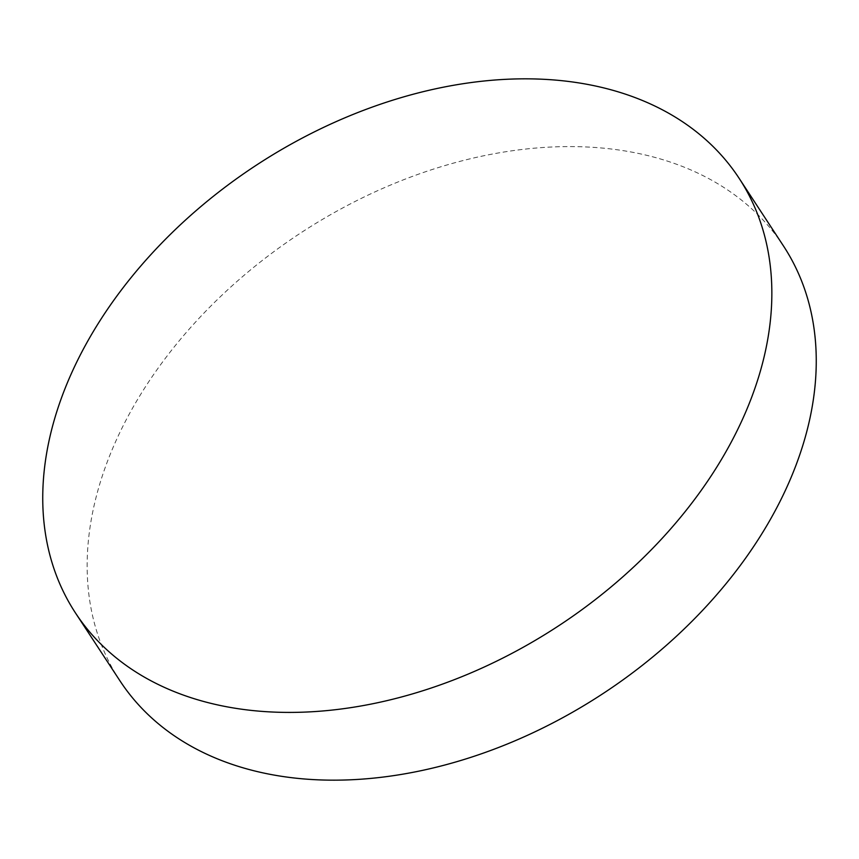 <?xml version="1.0" encoding="UTF-8"?>
<svg xmlns="http://www.w3.org/2000/svg" width="859" height="859" viewBox="0 0 859 859"><rect width="100%" height="100%" fill="white"/><g stroke="black" fill="none" stroke-linecap="round" stroke-linejoin="round"><path stroke-width="0.64" stroke-dasharray="4.29 3.22" d="M119.927 680.779A396.665 275.503 146.8 0 1 195.745 321.846A396.665 275.503 146.8 0 1 607.292 148.553A396.665 275.503 146.8 0 1 783.472 245.964"/><path stroke-width="1.29" d="M562.903 80.8A396.665 275.503 146.8 0 1 739.073 178.221A396.665 275.503 146.8 0 1 663.255 537.154A396.665 275.503 146.8 0 1 251.708 710.447A396.665 275.503 146.8 0 1 75.528 613.036A396.665 275.503 146.8 0 1 151.345 254.092A396.665 275.503 146.8 0 1 562.903 80.8M739.073 178.221L783.472 245.964A396.665 275.503 146.8 0 1 707.655 604.908A396.665 275.503 146.8 0 1 296.097 778.2A396.665 275.503 146.8 0 1 119.927 680.779L75.528 613.036"/></g></svg>
